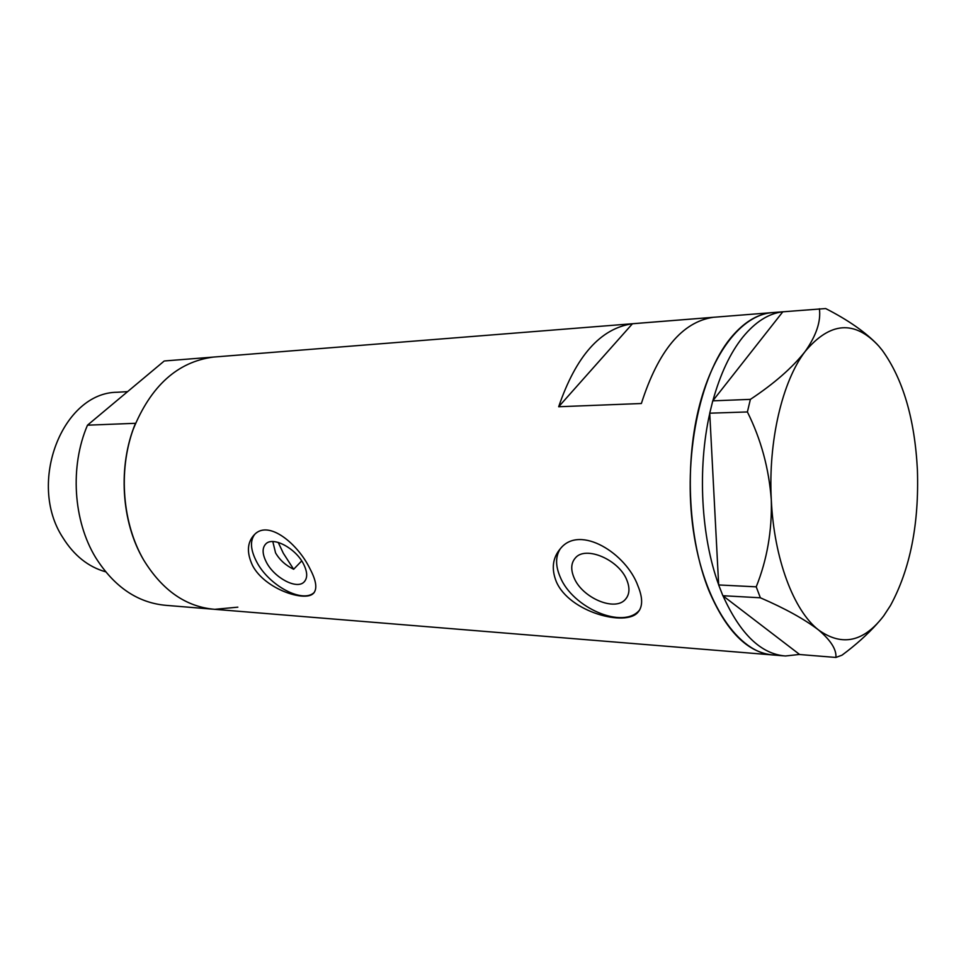 <?xml version="1.0" encoding="UTF-8"?>
<svg xmlns="http://www.w3.org/2000/svg" width="966" height="966" viewBox="0 0 966 966"><rect width="100%" height="100%" fill="white"/><g stroke="black" fill="none" stroke-linecap="round" stroke-linejoin="round"><path stroke-width="1.45" d="M272.81 541.564L275.564 552.89C279.693 559.978 285.719 565.436 293.652 569.264L301.694 560.908M303.565 564.072C295.777 548.314 273.161 536.263 265.928 543.798C262.028 547.819 262.184 553.953 266.387 562.212C274.284 577.801 296.647 589.755 303.976 582.075C307.719 578.175 307.574 572.174 303.565 564.072M626.886 580.228C619.121 559.664 585.517 545.404 575.374 557.937C571.063 562.888 570.592 569.433 573.985 577.583C581.979 597.845 615.197 612.082 625.533 599.198C629.566 594.44 630.013 588.113 626.886 580.228M637.983 586C626.366 553.446 580.143 524.453 560.703 548.302C552.612 557.551 551.151 568.684 556.319 581.701C569.433 612.287 625.775 626.934 637.886 612.335C642.837 606.708 642.861 597.93 637.983 586M560.401 548.628C555.426 556.235 555.341 565.665 560.147 576.895C572.548 608.012 623.625 629.965 639.637 609.944L639.661 609.92M309.965 568.745C298.047 544.063 268.934 519.817 254.746 534.295C247.091 542.023 246.39 552.504 252.645 565.726C265.264 589.538 305.002 601.999 313.274 593.522C317.512 589.2 316.401 580.94 309.965 568.745M254.807 534.234C249.844 540.67 250.448 549.835 256.618 561.729C268.741 585.481 302.708 603.859 314.288 592.399M214.899 356.949L213.353 357.082C177.478 361.815 150.708 386.014 133.067 429.677C118.178 471.505 122.513 523.596 143.656 559.99C162.397 590.48 186.088 606.926 214.742 609.329C186.088 606.926 162.397 590.48 143.656 559.99C121.124 522.002 117.683 465.781 135.494 423.301L87.483 425.185C69.769 466.312 73.187 520.662 95.586 557.467C114.217 587.002 137.824 602.977 166.394 605.38L212.568 609.16M708.525 589.707C726.021 631.172 747.684 652.944 773.5 655.008C738.519 653.487 703.719 603.182 693.334 530.443C682.805 457.824 699.481 375.859 730.598 338.088C743.446 322.547 757.127 314.071 771.629 312.658C741.828 315.351 712.183 352.312 698.358 409.946C684.568 467.52 688.794 540.054 708.525 589.707M632.44 323.755C600.598 328.307 576.014 355.971 558.674 406.746L641.376 403.51C658.317 350.598 682.286 321.859 713.258 317.319L632.44 323.755L558.674 406.746M166.587 360.801L773.017 312.549M712.884 400.709C720.262 374.096 730.211 352.952 742.733 337.243C755.291 321.895 768.646 313.407 782.822 311.789L712.775 400.842L750.389 399.369L747.394 411.951C760.991 439.228 768.96 468.534 771.303 499.869C772.112 530.745 767.089 559.737 756.221 586.833L760.363 597.785C785.177 608.52 804.557 619.254 818.54 629.965C830.808 640.386 836.592 649.55 835.904 657.448L842.002 655.177C855.574 645.131 867.275 634.662 877.104 623.758M760.363 597.785L722.87 595.72L799.667 654.525L835.904 657.448M722.87 595.72L718.668 584.949L756.221 586.833M747.394 411.951L709.732 413.194L718.668 584.949M709.732 413.194L712.775 400.842M877.502 344.657C865.246 331.978 847.967 319.951 825.676 308.552L771.629 312.658M819.385 308.77C821.064 321.292 816.33 335.528 805.161 351.455C792.458 367.599 774.201 383.574 750.389 399.369M818.54 629.965C842.05 646.737 863.785 642.016 883.733 615.813L890.471 605.525C910.201 569.167 919.185 523.898 917.398 469.73C914.742 418.918 903.029 379.119 882.272 350.32L878.782 346.082C854.681 319.927 830.144 321.726 805.161 351.455C782.339 381.172 768.127 441.136 771.303 499.869C773.995 558.734 793.666 610.681 818.54 629.965M799.558 654.441L785.43 655.986C761.051 654.127 740.234 634.058 722.991 595.805M718.644 584.708C701.014 536.553 697.355 468.244 709.744 413.448M278.22 542.409L283.316 553.228L293.652 569.264M105.596 571.8C88.232 566.885 73.971 555.474 62.826 537.579C26.903 482.879 62.73 392.365 117.284 392.256L118.516 392.184M237.841 607.167L214.742 609.329L771.556 654.851M164.244 360.994L87.483 425.185M314.131 592.617L313.274 593.522M639.637 609.944L637.886 612.335M626.946 597.302L625.533 599.198M304.676 581.339L303.976 582.075M773.5 655.008L783.486 655.829M165.041 360.922L213.353 357.082M117.284 392.256L127.621 391.628"/></g></svg>
